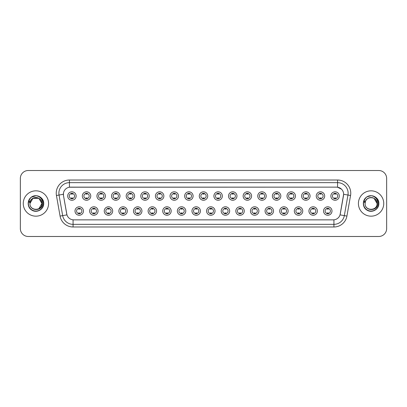 <?xml version="1.0" encoding="UTF-8"?>
<svg xmlns="http://www.w3.org/2000/svg" width="407" height="407" viewBox="0 0 407 407"><rect width="100%" height="100%" fill="white"/><g stroke="black" fill="none" stroke-linecap="round" stroke-linejoin="round"><path stroke-width="0.61" d="M98.072 211.019A4.223 4.223 0 0 1 93.849 215.242A4.223 4.223 0 0 1 89.626 211.019A4.223 4.223 0 0 1 93.849 206.797A4.223 4.223 0 0 1 98.072 211.019M91.209 211.019A2.64 2.64 0 0 0 93.849 213.66A2.64 2.64 0 0 0 96.484 211.019A2.64 2.64 0 0 0 93.849 208.384A2.64 2.64 0 0 0 91.209 211.019M112.688 211.019A4.223 4.223 0 0 1 108.466 215.242A4.223 4.223 0 0 1 104.243 211.019A4.223 4.223 0 0 1 108.466 206.797A4.223 4.223 0 0 1 112.688 211.019M105.83 211.019A2.64 2.64 0 0 0 108.466 213.66A2.64 2.64 0 0 0 111.106 211.019A2.64 2.64 0 0 0 108.466 208.384A2.64 2.64 0 0 0 105.83 211.019M127.31 211.019A4.223 4.223 0 0 1 123.087 215.242A4.223 4.223 0 0 1 118.864 211.019A4.223 4.223 0 0 1 123.087 206.797A4.223 4.223 0 0 1 127.31 211.019M120.452 211.019A2.64 2.64 0 0 0 123.087 213.66A2.64 2.64 0 0 0 125.727 211.019A2.64 2.64 0 0 0 123.087 208.384A2.64 2.64 0 0 0 120.452 211.019M141.931 211.019A4.223 4.223 0 0 1 137.708 215.242A4.223 4.223 0 0 1 133.486 211.019A4.223 4.223 0 0 1 137.708 206.797A4.223 4.223 0 0 1 141.931 211.019M135.068 211.019A2.64 2.64 0 0 0 137.708 213.66A2.64 2.64 0 0 0 140.349 211.019A2.64 2.64 0 0 0 137.708 208.384A2.64 2.64 0 0 0 135.068 211.019M156.553 211.019A4.223 4.223 0 0 1 152.33 215.242A4.223 4.223 0 0 1 148.107 211.019A4.223 4.223 0 0 1 152.33 206.797A4.223 4.223 0 0 1 156.553 211.019M149.69 211.019A2.64 2.64 0 0 0 152.33 213.66A2.64 2.64 0 0 0 154.97 211.019A2.64 2.64 0 0 0 152.33 208.384A2.64 2.64 0 0 0 149.69 211.019M171.174 211.019A4.223 4.223 0 0 1 166.951 215.242A4.223 4.223 0 0 1 162.729 211.019A4.223 4.223 0 0 1 166.951 206.797A4.223 4.223 0 0 1 171.174 211.019M164.311 211.019A2.64 2.64 0 0 0 166.951 213.66A2.64 2.64 0 0 0 169.587 211.019A2.64 2.64 0 0 0 166.951 208.384A2.64 2.64 0 0 0 164.311 211.019M185.79 211.019A4.223 4.223 0 0 1 181.568 215.242A4.223 4.223 0 0 1 177.345 211.019A4.223 4.223 0 0 1 181.568 206.797A4.223 4.223 0 0 1 185.79 211.019M178.932 211.019A2.64 2.64 0 0 0 181.568 213.66A2.64 2.64 0 0 0 184.208 211.019A2.64 2.64 0 0 0 181.568 208.384A2.64 2.64 0 0 0 178.932 211.019M200.412 211.019A4.223 4.223 0 0 1 196.189 215.242A4.223 4.223 0 0 1 191.967 211.019A4.223 4.223 0 0 1 196.189 206.797A4.223 4.223 0 0 1 200.412 211.019M193.549 211.019A2.64 2.64 0 0 0 196.189 213.66A2.64 2.64 0 0 0 198.83 211.019A2.64 2.64 0 0 0 196.189 208.384A2.64 2.64 0 0 0 193.549 211.019M215.033 211.019A4.223 4.223 0 0 1 210.811 215.242A4.223 4.223 0 0 1 206.588 211.019A4.223 4.223 0 0 1 210.811 206.797A4.223 4.223 0 0 1 215.033 211.019M208.17 211.019A2.64 2.64 0 0 0 210.811 213.66A2.64 2.64 0 0 0 213.451 211.019A2.64 2.64 0 0 0 210.811 208.384A2.64 2.64 0 0 0 208.17 211.019M229.655 211.019A4.223 4.223 0 0 1 225.432 215.242A4.223 4.223 0 0 1 221.21 211.019A4.223 4.223 0 0 1 225.432 206.797A4.223 4.223 0 0 1 229.655 211.019M222.792 211.019A2.64 2.64 0 0 0 225.432 213.66A2.64 2.64 0 0 0 228.068 211.019A2.64 2.64 0 0 0 225.432 208.384A2.64 2.64 0 0 0 222.792 211.019M244.271 211.019A4.223 4.223 0 0 1 240.049 215.242A4.223 4.223 0 0 1 235.826 211.019A4.223 4.223 0 0 1 240.049 206.797A4.223 4.223 0 0 1 244.271 211.019M237.413 211.019A2.64 2.64 0 0 0 240.049 213.66A2.64 2.64 0 0 0 242.689 211.019A2.64 2.64 0 0 0 240.049 208.384A2.64 2.64 0 0 0 237.413 211.019M258.893 211.019A4.223 4.223 0 0 1 254.67 215.242A4.223 4.223 0 0 1 250.447 211.019A4.223 4.223 0 0 1 254.67 206.797A4.223 4.223 0 0 1 258.893 211.019M252.03 211.019A2.64 2.64 0 0 0 254.67 213.66A2.64 2.64 0 0 0 257.31 211.019A2.64 2.64 0 0 0 254.67 208.384A2.64 2.64 0 0 0 252.03 211.019M273.514 211.019A4.223 4.223 0 0 1 269.292 215.242A4.223 4.223 0 0 1 265.069 211.019A4.223 4.223 0 0 1 269.292 206.797A4.223 4.223 0 0 1 273.514 211.019M266.651 211.019A2.64 2.64 0 0 0 269.292 213.66A2.64 2.64 0 0 0 271.932 211.019A2.64 2.64 0 0 0 269.292 208.384A2.64 2.64 0 0 0 266.651 211.019M288.136 211.019A4.223 4.223 0 0 1 283.913 215.242A4.223 4.223 0 0 1 279.69 211.019A4.223 4.223 0 0 1 283.913 206.797A4.223 4.223 0 0 1 288.136 211.019M281.273 211.019A2.64 2.64 0 0 0 283.913 213.66A2.64 2.64 0 0 0 286.548 211.019A2.64 2.64 0 0 0 283.913 208.384A2.64 2.64 0 0 0 281.273 211.019M302.757 211.019A4.223 4.223 0 0 1 298.534 215.242A4.223 4.223 0 0 1 294.312 211.019A4.223 4.223 0 0 1 298.534 206.797A4.223 4.223 0 0 1 302.757 211.019M295.894 211.019A2.64 2.64 0 0 0 298.534 213.66A2.64 2.64 0 0 0 301.17 211.019A2.64 2.64 0 0 0 298.534 208.384A2.64 2.64 0 0 0 295.894 211.019M317.374 211.019A4.223 4.223 0 0 1 313.151 215.242A4.223 4.223 0 0 1 308.928 211.019A4.223 4.223 0 0 1 313.151 206.797A4.223 4.223 0 0 1 317.374 211.019M310.516 211.019A2.64 2.64 0 0 0 313.151 213.66A2.64 2.64 0 0 0 315.791 211.019A2.64 2.64 0 0 0 313.151 208.384A2.64 2.64 0 0 0 310.516 211.019M331.995 211.019A4.223 4.223 0 0 1 327.772 215.242A4.223 4.223 0 0 1 323.55 211.019A4.223 4.223 0 0 1 327.772 206.797A4.223 4.223 0 0 1 331.995 211.019M325.132 211.019A2.64 2.64 0 0 0 327.772 213.66A2.64 2.64 0 0 0 330.413 211.019A2.64 2.64 0 0 0 327.772 208.384A2.64 2.64 0 0 0 325.132 211.019M83.45 211.019A4.223 4.223 0 0 1 79.228 215.242A4.223 4.223 0 0 1 75.005 211.019A4.223 4.223 0 0 1 79.228 206.797A4.223 4.223 0 0 1 83.45 211.019M76.587 211.019A2.64 2.64 0 0 0 79.228 213.66A2.64 2.64 0 0 0 81.868 211.019A2.64 2.64 0 0 0 79.228 208.384A2.64 2.64 0 0 0 76.587 211.019M90.761 196.032A4.223 4.223 0 0 1 86.538 200.254A4.223 4.223 0 0 1 82.316 196.032A4.223 4.223 0 0 1 86.538 191.809A4.223 4.223 0 0 1 90.761 196.032M83.898 196.032A2.64 2.64 0 0 0 86.538 198.672A2.64 2.64 0 0 0 89.179 196.032A2.64 2.64 0 0 0 86.538 193.391A2.64 2.64 0 0 0 83.898 196.032M105.382 196.032A4.223 4.223 0 0 1 101.16 200.254A4.223 4.223 0 0 1 96.937 196.032A4.223 4.223 0 0 1 101.16 191.809A4.223 4.223 0 0 1 105.382 196.032M98.519 196.032A2.64 2.64 0 0 0 101.16 198.672A2.64 2.64 0 0 0 103.795 196.032A2.64 2.64 0 0 0 101.16 193.391A2.64 2.64 0 0 0 98.519 196.032M119.999 196.032A4.223 4.223 0 0 1 115.776 200.254A4.223 4.223 0 0 1 111.554 196.032A4.223 4.223 0 0 1 115.776 191.809A4.223 4.223 0 0 1 119.999 196.032M113.141 196.032A2.64 2.64 0 0 0 115.776 198.672A2.64 2.64 0 0 0 118.417 196.032A2.64 2.64 0 0 0 115.776 193.391A2.64 2.64 0 0 0 113.141 196.032M134.62 196.032A4.223 4.223 0 0 1 130.398 200.254A4.223 4.223 0 0 1 126.175 196.032A4.223 4.223 0 0 1 130.398 191.809A4.223 4.223 0 0 1 134.62 196.032M127.757 196.032A2.64 2.64 0 0 0 130.398 198.672A2.64 2.64 0 0 0 133.038 196.032A2.64 2.64 0 0 0 130.398 193.391A2.64 2.64 0 0 0 127.757 196.032M149.242 196.032A4.223 4.223 0 0 1 145.019 200.254A4.223 4.223 0 0 1 140.797 196.032A4.223 4.223 0 0 1 145.019 191.809A4.223 4.223 0 0 1 149.242 196.032M142.379 196.032A2.64 2.64 0 0 0 145.019 198.672A2.64 2.64 0 0 0 147.66 196.032A2.64 2.64 0 0 0 145.019 193.391A2.64 2.64 0 0 0 142.379 196.032M163.863 196.032A4.223 4.223 0 0 1 159.641 200.254A4.223 4.223 0 0 1 155.418 196.032A4.223 4.223 0 0 1 159.641 191.809A4.223 4.223 0 0 1 163.863 196.032M157 196.032A2.64 2.64 0 0 0 159.641 198.672A2.64 2.64 0 0 0 162.276 196.032A2.64 2.64 0 0 0 159.641 193.391A2.64 2.64 0 0 0 157 196.032M178.48 196.032A4.223 4.223 0 0 1 174.257 200.254A4.223 4.223 0 0 1 170.034 196.032A4.223 4.223 0 0 1 174.257 191.809A4.223 4.223 0 0 1 178.48 196.032M171.622 196.032A2.64 2.64 0 0 0 174.257 198.672A2.64 2.64 0 0 0 176.897 196.032A2.64 2.64 0 0 0 174.257 193.391A2.64 2.64 0 0 0 171.622 196.032M193.101 196.032A4.223 4.223 0 0 1 188.879 200.254A4.223 4.223 0 0 1 184.656 196.032A4.223 4.223 0 0 1 188.879 191.809A4.223 4.223 0 0 1 193.101 196.032M186.238 196.032A2.64 2.64 0 0 0 188.879 198.672A2.64 2.64 0 0 0 191.519 196.032A2.64 2.64 0 0 0 188.879 193.391A2.64 2.64 0 0 0 186.238 196.032M207.723 196.032A4.223 4.223 0 0 1 203.5 200.254A4.223 4.223 0 0 1 199.277 196.032A4.223 4.223 0 0 1 203.5 191.809A4.223 4.223 0 0 1 207.723 196.032M200.86 196.032A2.64 2.64 0 0 0 203.5 198.672A2.64 2.64 0 0 0 206.14 196.032A2.64 2.64 0 0 0 203.5 193.391A2.64 2.64 0 0 0 200.86 196.032M222.344 196.032A4.223 4.223 0 0 1 218.121 200.254A4.223 4.223 0 0 1 213.899 196.032A4.223 4.223 0 0 1 218.121 191.809A4.223 4.223 0 0 1 222.344 196.032M215.481 196.032A2.64 2.64 0 0 0 218.121 198.672A2.64 2.64 0 0 0 220.762 196.032A2.64 2.64 0 0 0 218.121 193.391A2.64 2.64 0 0 0 215.481 196.032M236.966 196.032A4.223 4.223 0 0 1 232.743 200.254A4.223 4.223 0 0 1 228.52 196.032A4.223 4.223 0 0 1 232.743 191.809A4.223 4.223 0 0 1 236.966 196.032M230.103 196.032A2.64 2.64 0 0 0 232.743 198.672A2.64 2.64 0 0 0 235.378 196.032A2.64 2.64 0 0 0 232.743 193.391A2.64 2.64 0 0 0 230.103 196.032M251.582 196.032A4.223 4.223 0 0 1 247.359 200.254A4.223 4.223 0 0 1 243.137 196.032A4.223 4.223 0 0 1 247.359 191.809A4.223 4.223 0 0 1 251.582 196.032M244.724 196.032A2.64 2.64 0 0 0 247.359 198.672A2.64 2.64 0 0 0 250 196.032A2.64 2.64 0 0 0 247.359 193.391A2.64 2.64 0 0 0 244.724 196.032M266.203 196.032A4.223 4.223 0 0 1 261.981 200.254A4.223 4.223 0 0 1 257.758 196.032A4.223 4.223 0 0 1 261.981 191.809A4.223 4.223 0 0 1 266.203 196.032M259.34 196.032A2.64 2.64 0 0 0 261.981 198.672A2.64 2.64 0 0 0 264.621 196.032A2.64 2.64 0 0 0 261.981 193.391A2.64 2.64 0 0 0 259.34 196.032M280.825 196.032A4.223 4.223 0 0 1 276.602 200.254A4.223 4.223 0 0 1 272.38 196.032A4.223 4.223 0 0 1 276.602 191.809A4.223 4.223 0 0 1 280.825 196.032M273.962 196.032A2.64 2.64 0 0 0 276.602 198.672A2.64 2.64 0 0 0 279.243 196.032A2.64 2.64 0 0 0 276.602 193.391A2.64 2.64 0 0 0 273.962 196.032M295.446 196.032A4.223 4.223 0 0 1 291.224 200.254A4.223 4.223 0 0 1 287.001 196.032A4.223 4.223 0 0 1 291.224 191.809A4.223 4.223 0 0 1 295.446 196.032M288.583 196.032A2.64 2.64 0 0 0 291.224 198.672A2.64 2.64 0 0 0 293.859 196.032A2.64 2.64 0 0 0 291.224 193.391A2.64 2.64 0 0 0 288.583 196.032M310.063 196.032A4.223 4.223 0 0 1 305.84 200.254A4.223 4.223 0 0 1 301.618 196.032A4.223 4.223 0 0 1 305.84 191.809A4.223 4.223 0 0 1 310.063 196.032M303.205 196.032A2.64 2.64 0 0 0 305.84 198.672A2.64 2.64 0 0 0 308.481 196.032A2.64 2.64 0 0 0 305.84 193.391A2.64 2.64 0 0 0 303.205 196.032M324.684 196.032A4.223 4.223 0 0 1 320.462 200.254A4.223 4.223 0 0 1 316.239 196.032A4.223 4.223 0 0 1 320.462 191.809A4.223 4.223 0 0 1 324.684 196.032M317.821 196.032A2.64 2.64 0 0 0 320.462 198.672A2.64 2.64 0 0 0 323.102 196.032A2.64 2.64 0 0 0 320.462 193.391A2.64 2.64 0 0 0 317.821 196.032M339.306 196.032A4.223 4.223 0 0 1 335.083 200.254A4.223 4.223 0 0 1 330.86 196.032A4.223 4.223 0 0 1 335.083 191.809A4.223 4.223 0 0 1 339.306 196.032M332.443 196.032A2.64 2.64 0 0 0 335.083 198.672A2.64 2.64 0 0 0 337.724 196.032A2.64 2.64 0 0 0 335.083 193.391A2.64 2.64 0 0 0 332.443 196.032M76.14 196.032A4.223 4.223 0 0 1 71.917 200.254A4.223 4.223 0 0 1 67.694 196.032A4.223 4.223 0 0 1 71.917 191.809A4.223 4.223 0 0 1 76.14 196.032M69.276 196.032A2.64 2.64 0 0 0 71.917 198.672A2.64 2.64 0 0 0 74.557 196.032A2.64 2.64 0 0 0 71.917 193.391A2.64 2.64 0 0 0 69.276 196.032M60.073 216.081L56.441 195.497A13.197 13.197 0 0 1 69.434 180.011L337.566 180.011A13.197 13.197 0 0 1 350.559 195.497L346.927 216.081A13.197 13.197 0 0 1 333.933 226.989L73.067 226.989A13.197 13.197 0 0 1 60.073 216.081L62.668 215.624L59.04 195.039A10.557 10.557 0 0 1 69.434 182.651L337.566 182.651A10.557 10.557 0 0 1 347.96 195.039L344.332 215.624A10.557 10.557 0 0 1 333.933 224.349L73.067 224.349A10.557 10.557 0 0 1 62.668 215.624L66.951 214.871L63.477 195.502A7.128 7.128 0 0 1 70.492 187.139L336.508 187.139A7.128 7.128 0 0 1 343.523 195.502L340.267 213.975A7.128 7.128 0 0 1 333.252 219.861L73.748 219.861A7.128 7.128 0 0 1 66.733 213.975L63.477 195.502L63.446 193.208M23.255 203.5A12.668 12.668 0 0 0 35.923 216.168A12.668 12.668 0 0 0 48.586 203.5A12.668 12.668 0 0 0 35.923 190.832A12.668 12.668 0 0 0 23.255 203.5A12.668 12.668 0 0 0 35.923 216.168A12.668 12.668 0 0 0 48.586 203.5A12.668 12.668 0 0 0 35.923 190.832A12.668 12.668 0 0 0 23.255 203.5M358.414 203.5A12.668 12.668 0 0 0 371.077 216.168A12.668 12.668 0 0 0 383.745 203.5A12.668 12.668 0 0 0 371.077 190.832A12.668 12.668 0 0 0 358.414 203.5A12.668 12.668 0 0 0 371.077 216.168A12.668 12.668 0 0 0 383.745 203.5A12.668 12.668 0 0 0 371.077 190.832A12.668 12.668 0 0 0 358.414 203.5M69.434 180.011L69.434 187.215L336.508 187.139L337.566 187.215L341.544 189.224M333.252 219.861L73.748 219.861M347.96 195.039L343.635 194.276L340.048 214.871L344.332 215.624L347.96 195.039L350.559 195.497M386.65 178.429A7.916 7.916 0 0 0 378.734 170.513L28.266 170.513A7.916 7.916 0 0 0 20.35 178.429L20.35 228.571A7.916 7.916 0 0 0 28.266 236.487L378.734 236.487A7.916 7.916 0 0 0 386.65 228.571L386.65 178.429L386.65 228.571M20.35 178.429L20.35 228.571M378.734 170.513L28.266 170.513M28.266 236.487L378.734 236.487M72.578 193.203L72.578 194.119A2.025 2.025 0 0 0 71.256 194.119L71.256 193.203M71.256 198.86L71.256 197.944A2.025 2.025 0 0 0 72.578 197.944L72.578 198.86M78.566 213.848L78.566 212.937A2.025 2.025 0 0 0 79.889 212.937L79.889 213.848M79.889 208.196L79.889 209.106A2.025 2.025 0 0 0 78.566 209.106L78.566 208.196M87.195 193.203L87.195 194.119A2.025 2.025 0 0 0 85.877 194.119L85.877 193.203M85.877 198.86L85.877 197.944A2.025 2.025 0 0 0 87.195 197.944L87.195 198.86M101.816 193.203L101.816 194.119A2.025 2.025 0 0 0 100.498 194.119L100.498 193.203M100.498 198.86L100.498 197.944A2.025 2.025 0 0 0 101.816 197.944L101.816 198.86M116.438 193.203L116.438 194.119A2.025 2.025 0 0 0 115.12 194.119L115.12 193.203M115.12 198.86L115.12 197.944A2.025 2.025 0 0 0 116.438 197.944L116.438 198.86M131.059 193.203L131.059 194.119A2.025 2.025 0 0 0 129.736 194.119L129.736 193.203M129.736 198.86L129.736 197.944A2.025 2.025 0 0 0 131.059 197.944L131.059 198.86M93.188 213.848L93.188 212.937A2.025 2.025 0 0 0 94.505 212.937L94.505 213.848M94.505 208.196L94.505 209.106A2.025 2.025 0 0 0 93.188 209.106L93.188 208.196M107.809 213.848L107.809 212.937A2.025 2.025 0 0 0 109.127 212.937L109.127 213.848M109.127 208.196L109.127 209.106A2.025 2.025 0 0 0 107.809 209.106L107.809 208.196M122.431 213.848L122.431 212.937A2.025 2.025 0 0 0 123.748 212.937L123.748 213.848M123.748 208.196L123.748 209.106A2.025 2.025 0 0 0 122.431 209.106L122.431 208.196M30.23 201.704L29.945 203.5C29.619 211.604 42.725 211.457 42.684 203.5C42.71 200.208 41.239 197.817 38.278 196.327L36.493 195.742C34.341 195.614 32.448 196.245 30.805 197.639L29.726 199.181C29.075 200.285 28.928 201.358 29.299 202.401L31.222 199.552C33.008 197.761 35.139 197.171 37.612 197.777A5.968 5.968 0 0 0 30.23 201.704L29.955 203.5C29.589 195.803 42.252 195.803 41.885 203.5C42.252 211.197 29.589 211.197 29.955 203.5C29.589 195.803 42.252 195.803 41.885 203.5L38.904 208.669M41.885 203.5C41.702 200.636 40.278 198.728 37.612 197.777L38.904 198.331L41.885 203.5C42.252 211.197 29.589 211.197 29.955 203.5L32.936 198.331L38.904 198.331M31.227 197.293L35.979 195.721L31.319 197.227M30.805 197.639C35.338 193.193 44.063 197.049 43.702 203.5C43.966 209.254 36.879 213.344 32.031 210.236C26.918 207.59 26.918 199.41 32.031 196.764C36.879 193.656 43.966 197.746 43.702 203.5C43.966 209.254 36.879 213.344 32.031 210.236C26.918 207.59 26.918 199.41 32.031 196.764C36.879 193.656 43.966 197.746 43.702 203.5C43.966 209.254 36.879 213.344 32.031 210.236C26.918 207.59 26.918 199.41 32.031 196.764C36.879 193.656 43.966 197.746 43.702 203.5C43.966 209.254 36.879 213.344 32.031 210.236C26.918 207.59 26.918 199.41 32.031 196.764C36.879 193.656 43.966 197.746 43.702 203.5C43.966 209.254 36.879 213.344 32.031 210.236C26.918 207.59 26.918 199.41 32.031 196.764C36.065 194.882 39.494 195.65 42.318 199.069M365.389 201.704L365.104 203.5C364.779 211.604 377.884 211.457 377.844 203.5C377.869 200.208 376.399 197.817 373.438 196.327L371.652 195.742C369.5 195.614 367.607 196.245 365.964 197.639L364.886 199.181C364.234 200.285 364.087 201.358 364.458 202.401L366.381 199.552C368.167 197.761 370.299 197.171 372.771 197.777A5.968 5.968 0 0 0 365.389 201.704L365.115 203.5C364.748 195.803 377.411 195.803 377.045 203.5C377.411 211.197 364.748 211.197 365.115 203.5L365.389 201.704L365.115 203.5C364.748 211.197 377.411 211.197 377.045 203.5L374.064 198.331L372.771 197.777L374.064 198.331L377.045 203.5L374.064 198.331L372.771 197.777C375.437 198.728 376.862 200.636 377.045 203.5M365.979 197.624L367.19 196.764L371.138 195.721L367.19 196.764L365.979 197.624L367.19 196.764L371.138 195.721L367.19 196.764L365.979 197.624L367.19 196.764L371.138 195.721M365.964 197.639C370.497 193.193 379.222 197.049 378.861 203.5C379.126 209.254 372.039 213.344 367.19 210.236C362.077 207.59 362.077 199.41 367.19 196.764C372.039 193.656 379.126 197.746 378.861 203.5C379.126 209.254 372.039 213.344 367.19 210.236C362.077 207.59 362.077 199.41 367.19 196.764C372.039 193.656 379.126 197.746 378.861 203.5C379.126 209.254 372.039 213.344 367.19 210.236C362.077 207.59 362.077 199.41 367.19 196.764C372.039 193.656 379.126 197.746 378.861 203.5C379.126 209.254 372.039 213.344 367.19 210.236C362.077 207.59 362.077 199.41 367.19 196.764C372.039 193.656 379.126 197.746 378.861 203.5C379.126 209.254 372.039 213.344 367.19 210.236C362.077 207.59 362.077 199.41 367.19 196.764C371.225 194.882 374.654 195.65 377.477 199.069M145.681 193.203L145.681 194.119A2.025 2.025 0 0 0 144.358 194.119L144.358 193.203M144.358 198.86L144.358 197.944A2.025 2.025 0 0 0 145.681 197.944L145.681 198.86M160.297 193.203L160.297 194.119A2.025 2.025 0 0 0 158.979 194.119L158.979 193.203M158.979 198.86L158.979 197.944A2.025 2.025 0 0 0 160.297 197.944L160.297 198.86M174.918 193.203L174.918 194.119A2.025 2.025 0 0 0 173.601 194.119L173.601 193.203M173.601 198.86L173.601 197.944A2.025 2.025 0 0 0 174.918 197.944L174.918 198.86M137.047 213.848L137.047 212.937A2.025 2.025 0 0 0 138.37 212.937L138.37 213.848M138.37 208.196L138.37 209.106A2.025 2.025 0 0 0 137.047 209.106L137.047 208.196M151.669 213.848L151.669 212.937A2.025 2.025 0 0 0 152.986 212.937L152.986 213.848M152.986 208.196L152.986 209.106A2.025 2.025 0 0 0 151.669 209.106L151.669 208.196M166.29 213.848L166.29 212.937A2.025 2.025 0 0 0 167.608 212.937L167.608 213.848M167.608 208.196L167.608 209.106A2.025 2.025 0 0 0 166.29 209.106L166.29 208.196M189.54 193.203L189.54 194.119A2.025 2.025 0 0 0 188.222 194.119L188.222 193.203M188.222 198.86L188.222 197.944A2.025 2.025 0 0 0 189.54 197.944L189.54 198.86M204.161 193.203L204.161 194.119A2.025 2.025 0 0 0 202.839 194.119L202.839 193.203M202.839 198.86L202.839 197.944A2.025 2.025 0 0 0 204.161 197.944L204.161 198.86M218.778 193.203L218.778 194.119A2.025 2.025 0 0 0 217.46 194.119L217.46 193.203M217.46 198.86L217.46 197.944A2.025 2.025 0 0 0 218.778 197.944L218.778 198.86M233.399 193.203L233.399 194.119A2.025 2.025 0 0 0 232.082 194.119L232.082 193.203M232.082 198.86L232.082 197.944A2.025 2.025 0 0 0 233.399 197.944L233.399 198.86M248.021 193.203L248.021 194.119A2.025 2.025 0 0 0 246.703 194.119L246.703 193.203M246.703 198.86L246.703 197.944A2.025 2.025 0 0 0 248.021 197.944L248.021 198.86M180.912 213.848L180.912 212.937A2.025 2.025 0 0 0 182.229 212.937L182.229 213.848M182.229 208.196L182.229 209.106A2.025 2.025 0 0 0 180.912 209.106L180.912 208.196M195.528 213.848L195.528 212.937A2.025 2.025 0 0 0 196.851 212.937L196.851 213.848M196.851 208.196L196.851 209.106A2.025 2.025 0 0 0 195.528 209.106L195.528 208.196M210.149 213.848L210.149 212.937A2.025 2.025 0 0 0 211.472 212.937L211.472 213.848M211.472 208.196L211.472 209.106A2.025 2.025 0 0 0 210.149 209.106L210.149 208.196M224.771 213.848L224.771 212.937A2.025 2.025 0 0 0 226.089 212.937L226.089 213.848M226.089 208.196L226.089 209.106A2.025 2.025 0 0 0 224.771 209.106L224.771 208.196M239.392 213.848L239.392 212.937A2.025 2.025 0 0 0 240.71 212.937L240.71 213.848M240.71 208.196L240.71 209.106A2.025 2.025 0 0 0 239.392 209.106L239.392 208.196M262.642 193.203L262.642 194.119A2.025 2.025 0 0 0 261.319 194.119L261.319 193.203M261.319 198.86L261.319 197.944A2.025 2.025 0 0 0 262.642 197.944L262.642 198.86M277.264 193.203L277.264 194.119A2.025 2.025 0 0 0 275.941 194.119L275.941 193.203M275.941 198.86L275.941 197.944A2.025 2.025 0 0 0 277.264 197.944L277.264 198.86M291.88 193.203L291.88 194.119A2.025 2.025 0 0 0 290.562 194.119L290.562 193.203M290.562 198.86L290.562 197.944A2.025 2.025 0 0 0 291.88 197.944L291.88 198.86M306.502 193.203L306.502 194.119A2.025 2.025 0 0 0 305.184 194.119L305.184 193.203M305.184 198.86L305.184 197.944A2.025 2.025 0 0 0 306.502 197.944L306.502 198.86M321.123 193.203L321.123 194.119A2.025 2.025 0 0 0 319.805 194.119L319.805 193.203M319.805 198.86L319.805 197.944A2.025 2.025 0 0 0 321.123 197.944L321.123 198.86M335.744 193.203L335.744 194.119A2.025 2.025 0 0 0 334.422 194.119L334.422 193.203M334.422 198.86L334.422 197.944A2.025 2.025 0 0 0 335.744 197.944L335.744 198.86M254.014 213.848L254.014 212.937A2.025 2.025 0 0 0 255.331 212.937L255.331 213.848M255.331 208.196L255.331 209.106A2.025 2.025 0 0 0 254.014 209.106L254.014 208.196M268.63 213.848L268.63 212.937A2.025 2.025 0 0 0 269.953 212.937L269.953 213.848M269.953 208.196L269.953 209.106A2.025 2.025 0 0 0 268.63 209.106L268.63 208.196M283.252 213.848L283.252 212.937A2.025 2.025 0 0 0 284.569 212.937L284.569 213.848M284.569 208.196L284.569 209.106A2.025 2.025 0 0 0 283.252 209.106L283.252 208.196M297.873 213.848L297.873 212.937A2.025 2.025 0 0 0 299.191 212.937L299.191 213.848M299.191 208.196L299.191 209.106A2.025 2.025 0 0 0 297.873 209.106L297.873 208.196M312.495 213.848L312.495 212.937A2.025 2.025 0 0 0 313.812 212.937L313.812 213.848M313.812 208.196L313.812 209.106A2.025 2.025 0 0 0 312.495 209.106L312.495 208.196M327.111 213.848L327.111 212.937A2.025 2.025 0 0 0 328.434 212.937L328.434 213.848M328.434 208.196L328.434 209.106A2.025 2.025 0 0 0 327.111 209.106L327.111 208.196M337.566 180.011L337.566 187.215M56.441 195.497L59.04 195.039A10.557 10.557 0 0 1 58.878 193.208M59.04 195.039L63.365 194.276M333.933 219.831L333.933 226.989M73.067 226.989L73.067 219.831M344.332 215.624L346.927 216.081M29.726 199.181A7.55 7.55 0 0 0 35.923 211.05A7.55 7.55 0 0 0 38.278 196.327M364.886 199.181A7.55 7.55 0 0 0 371.077 211.05A7.55 7.55 0 0 0 373.438 196.327"/></g></svg>
